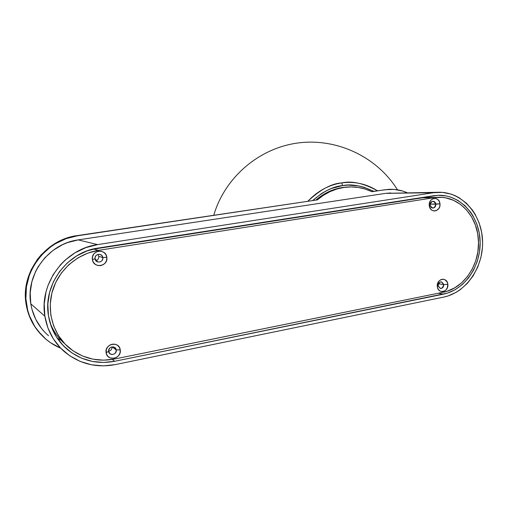 <?xml version="1.0" encoding="UTF-8"?>
<svg xmlns="http://www.w3.org/2000/svg" width="508" height="508" viewBox="0 0 508 508"><rect width="100%" height="100%" fill="white"/><g stroke="black" fill="none" stroke-linecap="round" stroke-linejoin="round"><path stroke-width="0.76" d="M435.845 204.203C433.502 200.177 431.584 200.482 430.085 205.13L429.26 205.543C428.212 197.491 439.445 195.745 439.96 203.829L430.111 204.153L435.845 204.203C435.826 206.515 434.842 207.804 432.88 208.07C431.317 207.912 430.39 206.934 430.085 205.13C430.098 202.832 431.076 201.543 433.019 201.257C434.6 201.403 435.54 202.387 435.845 204.203L439.96 203.829C441.014 211.811 429.825 213.658 429.26 205.543L430.085 205.13C432.435 209.15 434.359 208.845 435.845 204.203M116.256 349.936C115.741 345.04 107.753 346.615 108.648 351.453L106.096 352.66C104.438 343.643 119.297 340.741 120.237 349.834L116.256 349.936L112.103 346.875L116.256 349.936C115.811 353.835 113.779 355.162 110.16 353.917L108.648 351.453C109.061 347.612 111.062 346.259 114.649 347.415L116.256 349.936L120.237 349.834C121.901 358.769 107.112 361.798 106.096 352.66L108.648 351.453C109.188 356.362 117.151 354.749 116.256 349.936M443.757 284.582C441.446 280.721 439.56 281.095 438.08 285.718L437.299 286.474C436.277 278.613 447.338 276.454 447.84 284.366L443.757 284.582L438.404 283.731L443.757 284.582C443.675 287.122 442.551 288.411 440.385 288.468L438.08 285.718C438.163 283.197 439.274 281.902 441.42 281.826L443.757 284.582L447.84 284.366C448.875 292.163 437.845 294.418 437.299 286.474L438.08 285.718C440.398 289.573 442.284 289.198 443.757 284.582M95.872 260.674C97.942 259.963 98.908 258.515 98.781 256.337L102.806 257.562C102.699 260.814 101.028 262.28 97.809 261.969L95.059 258.807C95.142 255.626 96.761 254.14 99.917 254.362L101.848 255.518L102.806 257.562C102.279 252.546 94.145 253.829 95.059 258.807L92.399 259.556C90.703 250.285 105.842 247.929 106.813 257.245L102.806 257.562L98.781 256.337L97.898 254.4M439.033 197.282L422.739 197.745L439.033 197.282C459.073 196.767 476.523 215.436 478.295 238.131C481 262.776 464.712 288.303 443.255 292.227L447.154 291.205L454.635 287.877L461.455 282.956L467.379 276.638L472.199 269.164L475.736 260.814L477.869 251.885L478.53 242.71L477.685 233.61L475.361 224.923L471.634 216.973L466.63 210.045L460.521 204.419L453.53 200.317L445.91 197.904L441.954 197.377L433.934 197.707L98.45 250.361L93.84 249.098L422.739 197.745L433.934 197.707L98.45 250.361L93.84 249.098L91.161 249.587M114.325 359.061L443.255 292.227L114.325 359.061C97.815 362.115 82.944 358.534 69.691 348.304C53.423 335.102 46.298 311.785 52.483 290.862C58.668 269.932 77.451 253.625 98.45 250.361L87.833 253.117L77.857 257.924L68.929 264.617L61.424 272.936L55.658 282.562L51.873 293.091L50.241 304.108L50.813 315.151L53.575 325.761L58.388 335.521L65.043 344.03L73.26 350.965L82.69 356.07L92.951 359.169L103.632 360.166L114.325 359.061M49.841 322.085C53.003 330.67 57.995 337.909 64.827 343.802M102.806 257.562L106.813 257.245C108.522 266.427 93.447 268.916 92.399 259.556L95.059 258.807C95.612 263.83 103.727 262.509 102.806 257.562M108.623 351.269C110.915 350.685 112.046 349.225 112.008 346.888M439.96 203.829L439.788 206.286L438.836 208.502L436.27 210.661L434.188 210.998L432.168 210.376L430.517 208.89L429.489 206.75L429.241 204.299L429.819 201.905L431.133 199.93L432.975 198.685L436.099 198.558L437.966 199.644L439.318 201.498L439.96 203.829M120.237 349.834L120.091 352.628L118.897 355.213L116.834 357.2L114.211 358.28L110.109 357.892L107.867 356.343L106.432 354.012L106.236 349.853L107.442 347.256L109.525 345.269L112.154 344.195L114.941 344.202L117.456 345.275L119.31 347.256L120.237 349.834M447.84 284.366L447.288 287.947L446.005 289.922L444.202 291.224L442.15 291.636L440.157 291.109L438.531 289.706L437.521 287.655L437.286 285.255L437.852 282.88L439.147 280.892L440.963 279.603L443.02 279.197L445.008 279.737L447.211 282.105L447.84 284.366M106.813 257.245L106.667 260.09L105.454 262.68L103.353 264.624L100.679 265.62L97.847 265.519L95.275 264.331L93.358 262.242L92.399 259.556L92.545 256.692L93.77 254.095L95.885 252.152L98.571 251.168L101.409 251.282L103.969 252.482L105.867 254.578L106.813 257.245M26.105 304.178C28.073 315.995 33.115 326.18 41.237 334.734L34.258 325.85L31.407 320.802L27.305 309.905L26.105 304.178L26.499 304.54L26.105 304.178L25.489 298.336L25.463 292.443L27.197 280.746L31.229 269.577L37.395 259.385L41.199 254.787L50.038 246.825L60.211 240.754L65.659 238.493L77.019 235.636L317.303 199.892C326.968 191.745 337.674 187.427 349.428 186.938C357.327 186.715 364.839 188.309 371.951 191.713L365.303 189.09L358.356 187.477L351.231 186.912L344.049 187.42L336.937 189.001L330.022 191.637L323.437 195.282L317.303 199.892L77.019 235.636C45.441 239.528 20.377 272.606 26.105 304.178M60.744 348.234C54.832 345.751 49.479 342.373 44.679 338.099C34.83 329.095 28.772 317.913 26.499 304.54C20.758 272.859 45.904 239.668 77.584 235.763L317.303 199.892L77.584 235.763L66.186 238.627L55.474 243.688L50.514 246.99L41.643 254.978L34.487 264.554L31.642 269.818L29.337 275.33L26.429 286.861L25.876 298.679L27.705 310.293L29.483 315.868L34.684 326.288L38.036 331.025L46.095 339.319L50.698 342.805L60.744 348.234M45.015 332.448L41.478 328.397L35.712 319.284L31.902 309.131L30.785 303.797L30.194 292.868L31.814 281.972L35.566 271.564L38.202 266.675L44.837 257.785L53.067 250.355L62.535 244.678L67.615 242.57L78.2 239.89L385.648 193.351L433.445 192.716L97.612 244.608L78.2 239.89L385.648 193.351L433.445 192.716L97.612 244.608L85.871 247.625L74.828 252.921L64.941 260.306L60.56 264.7L53.162 274.669L47.847 285.877L46.038 291.808L44.228 304L44.869 316.217C38.995 283.356 64.986 248.774 97.612 244.608L78.2 239.89C48.768 243.58 25.483 274.396 30.785 303.797L44.869 316.217L47.936 327.965L53.277 338.747L60.662 348.145L69.761 355.797L80.201 361.417L91.542 364.808L103.34 365.881L115.138 364.63C96.298 368.141 79.432 363.874 64.554 351.815C53.854 342.443 47.295 330.575 44.869 316.217L30.785 303.797C32.976 316.643 38.887 327.298 48.527 335.756M48.444 315.576C42.926 284.62 67.361 252.044 98.12 248.063L433.737 195.707L438.887 195.275C460.756 194.92 479.215 215.887 480.111 240.767C481.254 265.62 464.852 289.871 443.446 294.17L438.245 293.243L443.446 294.17L114.649 361.29C97.225 364.528 81.559 360.674 67.666 349.739C57.194 340.83 50.781 329.444 48.444 315.576L47.841 304.063L49.543 292.583L53.492 281.597L59.506 271.564L67.335 262.896L76.651 255.924L87.052 250.92L98.12 248.063L437.921 195.301L446.215 195.929L450.247 196.958L457.886 200.381L464.731 205.48L470.541 212.052L472.986 215.811L476.866 224.091L479.279 233.134L480.162 242.602L479.476 252.159L477.247 261.449L473.57 270.142L468.56 277.927L462.394 284.505L455.289 289.63L447.504 293.103L114.649 361.29L103.518 362.458L92.386 361.423L81.693 358.21L71.863 352.895L63.29 345.675L56.344 336.81L51.321 326.644L48.444 315.576M112.325 359.429L114.649 361.29L112.325 359.429M57.188 338.112L61.087 340.265M407.962 200.057L407.499 199.803M115.138 364.63L443.732 297.085L448.037 295.948L456.279 292.259L460.146 289.744L467.195 283.508L473.139 275.863L477.755 267.1L480.892 257.537L482.441 247.517L482.6 242.449L481.673 232.423L479.114 222.847L475.018 214.065L472.427 210.083L466.287 203.111L459.035 197.701L455.079 195.65L450.945 194.062L442.303 192.373L433.445 192.716L438.633 192.265C461.88 191.764 481.54 213.963 482.543 240.347C483.813 266.706 466.458 292.481 443.732 297.085L115.138 364.63M385.261 189.719L390.093 189.3C396.024 189.166 401.695 190.303 407.118 192.71L402.78 191.071L394.125 189.401L385.261 189.719L371.951 191.713L385.261 189.719M388.995 189.319L371.659 191.573L389.001 189.319M349.409 186.938L348.101 186.976C336.379 187.465 325.698 191.77 316.059 199.892L322.174 195.294L328.746 191.656L335.642 189.033L342.735 187.458L348.513 186.963M438.633 192.265L385.648 193.351L390.798 192.938M308.026 201.092C317.716 190.913 328.974 184.849 341.801 182.893C354.616 181.229 366.465 183.839 377.349 190.722C363.665 183.261 351.815 180.651 341.801 182.893L342.532 185.611C351.276 183.744 361.632 185.636 373.609 191.281L364.185 187.287L358.902 185.966L348.018 185.122L342.532 185.611L341.801 182.893C331.648 183.458 320.389 189.528 308.026 201.092M300.431 216.846L300.628 216.471L300.431 216.846M312.852 200.368L321.513 193.561L326.517 190.697L331.724 188.404L342.532 185.611C333.68 186.233 323.786 191.154 312.852 200.368M307.308 215.43L307.073 215.805M97.485 261.855L97.809 261.969M109.83 353.657L110.16 353.917M67.666 349.739L61.722 343.98M390.093 189.3L388.671 189.332M213.792 215.182C224.758 177.565 258.832 148.33 297.39 143.059C335.928 137.687 376.447 156.147 397.485 189.808"/></g></svg>
